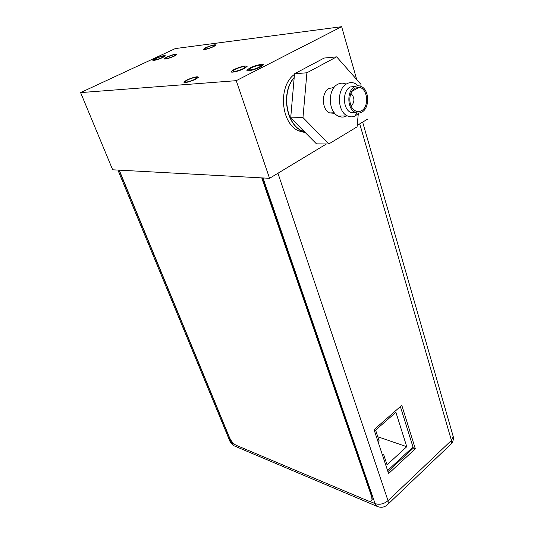 <?xml version="1.0" encoding="UTF-8"?>
<svg xmlns="http://www.w3.org/2000/svg" width="534" height="534" viewBox="0 0 534 534"><rect width="100%" height="100%" fill="white"/><g stroke="black" fill="none" stroke-linecap="round" stroke-linejoin="round"><path stroke-width="0.8" d="M413.002 447.031L387.571 470.534M377.985 441.558L379.067 440.603L375.609 430.124L395.901 412.288L406.761 446.704L387.05 464.807L383.686 454.614L382.624 455.575M382.117 454.047L383.686 454.614M377.798 436.759L406.761 446.704M401.795 405.333L415.319 448.78L388.578 473.585L374.054 429.67L401.795 405.333M400.373 406.581L413.336 448.099L387.924 471.609M413.336 448.099L415.319 448.78M396.542 462.244L396.889 463.318M261.747 177.889L371.684 496.747L372.011 499.704C371.51 501.333 370.109 501.7 367.806 500.799L236.335 445.363C233.532 443.894 231.282 441.364 229.587 437.76L119.236 170.152M371.537 500.645L372.231 499.49L371.911 496.533L262.107 177.909M333.964 87.636L329.057 88.404C321.194 92.188 321.655 109.65 329.638 112.921L334.751 113.342M345.478 83.851C342.835 82.797 340.231 82.957 337.662 84.345C327.542 89.211 328.083 111.88 338.309 116.118C341.139 117.46 343.936 117.387 346.686 115.911M358.935 113.075L355.123 116.025C352.553 117.18 349.977 117.14 347.387 115.891C337.141 111.606 336.647 88.691 346.793 83.771C349.516 82.296 352.253 82.196 355.017 83.451L358.241 85.78M355.591 86.294L350.257 87.002C342.234 90.92 342.634 109.07 350.745 112.46L356.285 112.794M354.683 86.742C356.846 85.553 359.028 85.473 361.224 86.488C369.428 89.866 369.888 107.948 361.952 112.067C359.722 113.342 357.453 113.435 355.15 112.334C347.033 108.923 346.653 90.68 354.683 86.742M361.558 110.698C369.508 106.613 367.619 88.063 359.088 87.342L355.083 88.137C348.769 91.287 347.981 105.085 353.815 109.77C356.311 111.86 358.895 112.167 361.558 110.698M351.239 106.226C354.896 101.78 354.776 97.488 350.891 93.343M333.43 113.615L333.73 112.801M332.929 88.17L332.622 87.476M294.174 77.717C281.111 92.175 286.117 124.122 302.037 130.843L304.587 131.871M358.287 113.769L357.066 126.858L328.77 143.966L302.972 117.553L306.903 72.784L294.521 73.772L324.138 58.052L336.667 56.851L361.024 84.445L360.851 86.321M294.521 73.772L290.696 117.847L316.462 143.86L328.77 143.966M306.903 72.784L336.667 56.851M302.972 117.553L290.696 117.847M356.725 79.573L341.647 26.7L175.279 48.574L80.607 92.602L112.674 169.792L269.557 178.309L326.481 143.946M357.199 125.403L367.946 118.922M269.557 178.309L236.248 80.667L341.647 26.7M305.395 132.686L298.673 130.87C280.811 123.534 277.74 86.014 294.461 74.4M80.607 92.602L236.248 80.667M251.04 67.911L248.877 69.527C250.092 70.401 253.537 69.614 259.224 67.157L261.346 65.575C260.131 64.694 256.7 65.475 251.04 67.911M156.328 58.333L154.266 59.681C155.147 60.095 157.69 59.421 161.882 57.665L163.925 56.33C163.037 55.916 160.507 56.584 156.328 58.333M235.04 69.387L232.764 71.069C233.985 71.916 237.456 71.109 243.19 68.639L245.433 66.984C244.218 66.129 240.754 66.93 235.04 69.387M167.416 56.998L165.286 58.406C166.228 58.86 168.931 58.153 173.396 56.277L175.506 54.882C174.558 54.428 171.861 55.135 167.416 56.998M206.438 47.553C211.097 45.597 213.934 44.876 214.948 45.377L212.953 46.725C208.28 48.687 205.436 49.415 204.422 48.914L206.438 47.553M187.514 79.953C192.901 77.63 196.165 76.849 197.286 77.604L194.877 79.339C189.463 81.669 186.192 82.463 185.064 81.709L187.514 79.953M249.778 68.032C254.845 65.375 264.063 63.266 263.295 64.961L260.512 67.037C255.432 69.727 246.154 71.83 246.935 70.148L249.778 68.032M155.467 58.433C160.954 56.143 164.272 55.269 165.433 55.81L162.757 57.559C157.25 59.861 153.919 60.749 152.757 60.209L155.467 58.433M233.992 69.487L231.109 71.609C230.394 73.198 239.292 71.142 244.272 68.539L247.095 66.456C245.56 65.375 241.188 66.39 233.992 69.487M166.641 57.091L163.945 58.873C165.139 59.441 168.557 58.546 174.184 56.183L176.841 54.428C175.653 53.854 172.248 54.742 166.641 57.091M205.77 47.639L203.327 49.282C204.555 49.889 207.993 49.008 213.633 46.638L216.043 45.016C214.815 44.409 211.391 45.283 205.77 47.639M186.753 80.013L183.796 82.143C185.164 83.05 189.109 82.096 195.651 79.279L198.555 77.183C197.2 76.269 193.268 77.216 186.753 80.013M369.508 501.266L375.088 503.622L262.995 177.956M379.087 507.08L376.924 506.299L375.088 503.622C379.601 505.01 383.913 504.036 388.031 500.705L451.424 440.423L359.729 123.881M277.947 173.243L388.031 500.705L388.351 503.842L386.489 505.578M449.555 445.456L451.55 443.554L451.424 440.423L453.253 436.632L452.872 435.323M117.927 170.079L230 441.464L233.451 445.536L235.147 446.25M119.009 170.139L231.623 443.167L234.94 444.568M304.68 131.965L301.837 130.843C285.79 124.088 280.884 91.775 294.201 77.47M304.113 131.391L302.731 130.837M230.201 441.972L233.451 445.536L376.924 506.299C381.269 508.154 385.074 507.333 388.351 503.842L451.55 443.554C453.099 441.478 453.666 439.175 453.253 436.632L362.653 122.119M347.387 115.891L338.309 116.118M356.665 112.901L355.123 116.025M355.15 112.334L350.745 112.46M351.853 91.421L359.088 87.342M303.559 130.83L302.037 130.843M334.284 112.781L329.638 112.921M301.837 130.843L298.673 130.87"/></g></svg>
